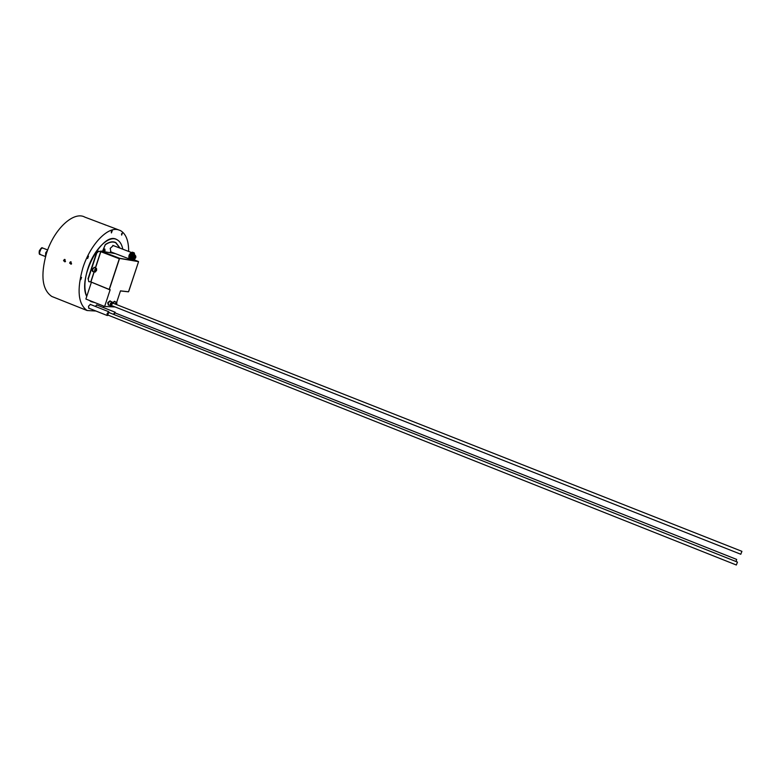 <?xml version="1.0" encoding="UTF-8"?>
<svg xmlns="http://www.w3.org/2000/svg" width="781" height="781" viewBox="0 0 781 781"><rect width="100%" height="100%" fill="white"/><g stroke="black" fill="none" stroke-linecap="round" stroke-linejoin="round"><path stroke-width="1.17" d="M114.797 312.8L736.668 559.43L736.034 561.529M736.346 565.005L737.459 562.095L108.452 312.341M740.788 554.227L741.921 551.337L112.464 302.969M100.847 223.151L99.119 222.595L100.847 223.151M88.751 281.648L88.263 278.973L88.751 281.648L90.908 281.931L110.014 289.741M128.748 291.362L138.442 262.035L128.523 291.762L120.459 290.932L128.465 291.821M119.552 258.843L100.681 251.648L119.552 258.843L119.63 258.286L130.495 260.141M96.297 253.483L98.416 251.189L100.71 251.609L98.699 251.297L96.297 253.483L87.98 278.866M114.397 242.276L113.46 241.876M114.221 242.012L114.866 242.413M115.52 253.679L102.506 251.355L105.298 244.736C109.311 241.993 112.796 241.349 115.764 242.793L119.991 248.133M102.506 251.355L105.308 244.541C109.34 241.788 112.854 241.134 115.842 242.598L120.118 248.182M102.389 251.336L100.788 251.052L100.612 251.58M90.674 281.882L109.389 289.605M89.493 300.48L94.716 302.54M91.27 282.624L86.73 296.477C83.918 289.468 84.319 280.125 87.921 268.459C93.945 249.246 108.881 234.847 116.965 239.66C119.913 241.241 121.865 244.424 122.812 249.207C121.846 244.424 119.903 241.251 116.955 239.689C102.936 230.161 77.075 278.153 86.73 296.477L85.881 299.045L104.634 306.474L110.18 289.692M135.64 257.613L134.508 258.765L135.523 256.236L135.64 257.613M92.91 271.358L92.714 269.064L94.394 267.6L96.2 268.303M95.633 269.484L96.424 269.787L96.053 270.929L95.106 270.558M96.053 270.929L95.36 271.417L95.038 270.782L95.409 269.64L96.102 269.152L96.424 269.787M92.558 271.466L91.933 269.377L92.568 269.494M95.497 271.915L94.735 272.071L94.628 269.806L96.297 268.342L96.659 268.928M96.6 270.411L95.214 271.973C94.481 270.294 94.931 269.22 96.551 268.762L96.6 270.411M94.852 267.776L94.501 267.336L92.714 269.064M92.548 269.582L92.724 271.593L93.388 271.544M92.578 269.035L94.198 267.278M131.989 260.395L138.52 261.645L131.696 260.473M96.58 253.591L88.263 278.973M138.462 261.508L133.16 259.477M100.788 251.052L119.63 258.286M115.149 306.962L104.634 306.474M128.523 291.762L120.489 290.854L116.652 302.423M108.295 305.01L107.895 302.501L109.955 300.88M112.464 302.862L114.485 301.3M112.874 303.135L114.68 301.612L116.476 302.325M103.785 250.154L105.064 250.584L103.971 251.443M104.117 251.609L104.303 250.447L103.727 250.34L104.8 248.944L105.064 250.584M110.873 251.902L110.219 248.348L113.255 245.566M132.497 258.491L131.071 258.443M132.653 253.835L132.77 254.372M129.461 259.683L129.285 259.614C128.162 256.041 129.168 253.552 132.292 252.156L132.829 252.361M131.872 258.579C131.286 256.685 131.813 255.377 133.463 254.635L133.776 255.075M132.135 258.13L133.571 255.221M132.419 258.179L133.522 255.26M133.16 258.872L132.614 258.716L134.527 255.231M132.995 258.277L134.02 255.572M133.746 259.097L133.2 258.941L135.113 255.455M133.59 258.511L134.605 255.797M134.84 258.989L133.785 259.165L135.289 255.436L135.855 256.275M135.767 257.642L134.566 259.067C133.922 257.545 134.322 256.549 135.767 256.09L135.767 257.642M130.378 260.102L130.202 260.034C129.07 256.402 130.085 253.874 133.248 252.458L134.01 252.751M133.444 259.116L131.14 260.385C130.007 256.764 131.032 254.235 134.195 252.819L134.898 255.25M133.248 258.999L131.306 259.985C130.29 256.744 131.208 254.489 134.029 253.22L134.674 255.211M89.434 300.451L91.152 301.671L94.765 302.569M95.965 311.033L87.091 310.526C78.149 304.151 76.714 290.034 82.786 268.156C89.942 245.049 107.319 226.646 118.077 229.721L120.391 230.551C125.907 233.714 128.67 240.675 128.66 251.443M104.234 306.318L102.897 307.363M122.471 232.855L121.651 235.12L121.533 233.88L122.529 232.875M112.249 230.629L111.419 232.933L111.283 231.664L112.318 230.649M88.507 256.178L87.638 258.531L87.501 257.271L88.507 256.178M81.575 277.392L80.697 279.725L80.56 278.495L81.575 277.392M95.184 306.337L96.971 305.01M88.917 308.231L88.487 306.201L90.459 304.463M99.812 222.78L84.934 217.167C73.98 210.792 54.299 228.569 46.577 253.112L46.304 253.962C40.417 275.703 42.242 289.858 51.78 296.448L53.869 297.288M70.427 261.791L71.598 263.802L71.071 264.193L69.607 263.031L70.427 261.791L71.139 261.899L70.954 264.232M64.364 259.419L65.516 261.44L64.979 261.83L63.534 260.669L64.364 259.419L65.087 259.526L64.872 261.86M106.763 225.387L105.054 224.83L106.763 225.387M112.464 302.921L114.787 301.359L115.1 301.778M114.895 303.926L116.564 302.354L116.877 302.882M115.207 304.053L116.789 302.755L116.691 304.639M115.52 304.17L116.349 303.155L116.398 304.522M115.939 303.477L116.652 303.75M110.59 301.368L110.267 300.939L108.364 302.686L110.15 301.202L111.966 301.915M107.719 303.018L108.452 305.146L109.096 305.088M108.657 304.922L108.188 303.204M108.325 303.213L108.5 302.696M111.156 305.498L110.463 305.635L110.404 303.448L112.054 301.944L112.366 302.481M112.308 303.946L110.912 305.537C110.287 303.897 110.746 302.833 112.279 302.345L112.308 303.946M111.839 302.745L111.097 304.99L111.839 302.745M111.419 303.067L112.142 303.35M111.771 304.473L110.882 304.121M113.684 314.421L115.071 312.908M113.391 314.304L115.061 312.205L115.568 313.113M107.71 314.977L108.735 312.459M108.217 315.182L107.261 315.534L107.104 313.591L108.715 311.736L109.242 312.654M134.557 257.701L134.82 257.017M134.615 257.72L134.84 258.326L134.264 258.101L135.191 256.685M134.869 256.519L135.377 256.715L134.849 257.027M135.377 256.715L134.84 258.326M110.053 289.761L109.311 289.673M131.101 260.376L119.688 258.423M100.837 251.687L95.477 268.02M94.208 271.866L90.908 281.931M90.762 281.892L94.071 271.808M95.331 267.961L100.681 251.648M109.281 289.126L119.298 258.784M119.444 258.823L109.428 289.175M132.838 253.454L133.17 254.518M131.042 259.78L132.565 258.638M133.922 255.016L133.541 253.151M131.667 258.501L130.72 259.077M131.393 258.394L130.661 258.677M132.526 253.718L132.897 254.421M131.296 258.355L130.739 257.32M131.696 254.782L133.375 254.596M39.333 253.112L41.149 248.456M47.69 249.949L42.506 247.958C39.616 249.442 38.816 251.599 40.085 254.45L40.387 254.547M46.577 253.112L46.304 253.962M45.581 256.373L45.698 252.732L47.504 250.447M107.427 314.86L736.366 565.014M111.283 305.439L740.818 554.256M110.121 289.751L109.34 289.663M94.735 272.071L92.832 271.329M110.424 251.726L128.67 258.716M112.806 245.39L131.062 252.351M129.997 259.888L129.285 259.614M131.14 260.385L130.202 260.034M115.842 242.598L114.465 242.071M45.523 256.568L40.085 254.45C39.255 254.645 38.982 253.454 39.284 250.857C41.042 248.104 42.076 247.138 42.379 247.948M51.78 296.448L87.091 310.526M101.432 223.395L105.738 225.016M107.358 225.631L118.429 229.809M110.463 305.635L108.569 304.883M115.149 312.215L96.619 304.873M108.803 311.746L90.098 304.326M107.261 315.534L88.556 308.085"/></g></svg>
